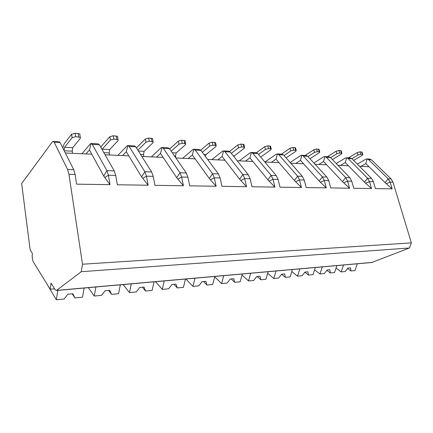 <?xml version="1.0" encoding="UTF-8"?>
<svg xmlns="http://www.w3.org/2000/svg" width="433" height="433" viewBox="0 0 433 433"><rect width="100%" height="100%" fill="white"/><g stroke="black" fill="none" stroke-linecap="round" stroke-linejoin="round"><path stroke-width="0.65" d="M371.736 262.512L409.401 247.99L411.35 242.891L393.018 182.206L391.086 178.916L371.427 159.788L369.728 159.079L367.124 158.938M360.976 166.364L365.842 163.593L367.108 158.933L368.564 159.631L388.201 178.834L390.133 182.136L392.152 188.853L375.443 188.604L373.43 181.73L371.503 178.347L351.964 158.716L350.308 157.996M411.35 242.891L82.519 264.227L68.944 174.277L67.586 169.492L54.217 142.3L53.091 141.353L52.35 141.883L21.65 183.549L30.137 249.809L32.329 253.305C31.972 256.958 32.351 259.908 33.471 262.144L50.141 289.195L51.056 283.155L55.208 289.769L56.463 290.5L81.247 271.702L82.519 264.227M81.924 153.737L90.226 143.983L91.13 143.48L92.289 144.4L106.924 170.64L108.402 175.246L109.998 184.658L76.592 184.16L75.093 174.429L73.718 169.671L60.138 142.625L59.094 141.688M117.906 155.366L126.918 146.018L127.914 145.542L129.142 146.43L144.871 171.744L146.451 176.177L148.146 185.227L117.343 184.767L115.725 175.425L114.225 170.851L99.373 144.79L98.199 143.88M151.393 156.881L160.995 147.907L162.077 147.453L163.36 148.319L179.982 172.767L181.644 177.037L183.419 185.752L154.927 185.324L153.217 176.339L151.615 171.939L135.713 146.792L134.441 145.91M182.639 158.294L192.734 149.666L193.887 149.233L195.213 150.072L212.565 173.714L214.297 177.833L216.137 186.233L189.703 185.844L187.917 177.189L186.233 172.951L169.471 148.654L168.112 147.794M211.867 159.615L222.367 151.312L223.58 150.901L224.938 151.712L242.886 174.596L244.672 178.58L246.561 186.688L221.972 186.32L220.126 177.979L218.378 173.887L200.907 150.386L199.478 149.547M239.26 160.854L250.095 152.849L251.356 152.454L252.742 153.244L271.172 175.425L273.001 179.273L274.928 187.11L252.001 186.769L250.101 178.71L248.304 174.759L230.259 152.005L228.776 151.193M264.985 162.023L276.097 154.289L277.396 153.91L278.809 154.684L297.617 176.193L299.484 179.917L301.444 187.505L280.005 187.186L278.073 179.397L276.232 175.571L257.727 153.52L256.195 152.725M290.148 162.489L300.529 155.642L301.861 155.279L303.289 156.032L322.401 176.918L324.29 180.529L326.276 187.873L306.191 187.576L304.226 180.036L302.358 176.334L283.485 154.938L281.91 154.164M313.876 162.981L323.527 156.919L324.885 156.573L326.33 157.303L345.675 177.595L347.58 181.097L349.583 188.22L330.731 187.938L328.744 180.637L326.85 177.048L307.69 156.275L306.082 155.517M336.23 163.522L345.22 158.121L346.6 157.785L348.051 158.5L367.568 178.234L369.49 181.633L371.503 188.544L353.772 188.279L351.764 181.2L349.853 177.714L330.471 157.531L328.842 156.795M409.401 247.99L81.247 271.702M54.601 288.811L50.141 289.195M108.575 290.413L111.535 294.364L109.733 290.305L105.051 290.743L101.566 295.338L94.264 296.053L88.337 287.669M120.336 284.827L118.582 293.671L111.535 294.364M95.915 286.998L94.264 296.053M142.414 287.252L145.569 291.036L144.016 287.101L139.659 287.512L136.292 291.939L129.499 292.605L123.124 284.584M154.018 281.84L152.14 290.391L145.569 291.036M131.291 283.859L129.499 292.605M173.99 284.302L177.308 287.934L175.977 284.118L171.906 284.497L168.648 288.779L162.31 289.396L155.561 281.699M185.432 279.052L183.44 287.333L177.308 287.934M164.231 280.93L162.31 289.396M203.515 281.542L206.974 285.033L205.832 281.326L202.027 281.683L198.871 285.823L192.95 286.402L185.887 279.009M214.795 276.443L212.711 284.47L206.974 285.033M194.969 278.202L192.95 286.402M231.195 278.96L234.762 282.316L233.793 278.717L230.226 279.047L227.168 283.058L221.615 283.599L214.687 276.866M242.307 274.002L240.142 281.791L234.762 282.316M223.726 275.648L221.615 283.599M257.186 276.53L260.845 279.767L260.027 276.265L256.677 276.579L253.711 280.465L248.499 280.974L242.009 275.069M268.13 271.707L265.905 279.269L260.845 279.767M250.68 273.255L248.499 280.974M281.639 274.246L285.374 277.369L284.697 273.959L281.547 274.257L278.663 278.024L273.759 278.5L267.664 273.277M292.416 269.553L290.137 276.904L285.374 277.369M276 271.009L273.759 278.5M304.848 272.216L308.491 275.107L307.933 271.789L304.962 272.065L302.158 275.724L297.541 276.178L291.81 271.513M315.305 267.518L312.983 274.668L308.491 275.107M299.831 268.893L297.541 276.178M326.812 270.322L330.303 272.974L329.859 269.743L327.056 270.003L324.328 273.559L319.965 273.986L314.564 269.797M336.906 265.602L334.552 272.557L330.303 272.974M322.298 266.901L319.965 273.986M347.575 268.514L350.93 270.961L350.584 267.805L347.932 268.054L345.274 271.513L341.15 271.913L336.051 268.13M357.328 263.789L354.946 270.565L350.93 270.961M343.515 265.018L341.15 271.913M359.509 166.299L369.008 166.727L385.072 182.618L392.152 188.853M365.842 163.593L369.008 166.727M357.322 164.096L365.712 159.257L367.108 158.933M65.34 152.984L91.769 154.18L103.693 175.977L109.998 184.658M85.999 153.921L89.447 149.937L91.769 154.18M89.447 149.937L91.13 143.48M105.067 154.781L128.79 155.858L141.613 176.87L148.146 185.227M122.55 155.577L126.284 151.756L128.79 155.858M126.284 151.756L127.914 145.542L134.479 145.91M141.818 156.448L163.149 157.412L176.713 177.698L183.419 185.752M156.519 157.114L160.497 153.45L163.149 157.412M160.497 153.45L162.077 147.453M136.438 147.94L145.353 138.998L148.687 138.051L152.557 138.592L153.093 142.619L144.129 151.312L143.496 154.543L143.87 156.54M148.687 138.051L149.298 141.239L145.959 142.192L137.873 150.202M149.298 141.239L153.168 141.764M152.557 138.592L152.676 139.204M175.912 157.991L195.126 158.857L209.291 178.466L216.137 186.233M188.171 158.543L192.355 155.019L195.126 158.857M192.355 155.019L193.887 149.233M169.698 148.984L178.353 141.115L181.595 140.2L185.135 140.682L185.627 144.595L176.177 152.941L175.506 156.059L175.89 157.958M181.595 140.2L182.233 143.28L178.986 144.194L171.214 151.182M182.233 143.28L185.773 143.745M185.135 140.682L185.248 141.218M207.629 159.425L224.96 160.21L239.617 179.181L246.561 186.688M217.739 159.88L222.091 156.492L224.96 160.21M222.091 156.492L223.58 150.901L228.808 151.193M200.696 150.127L209.117 143.079L212.273 142.197L215.52 142.63L216.181 145.596L215.975 146.435L206.119 154.462L205.339 156.345M212.273 142.197L212.933 145.179L209.772 146.056L202.292 152.248M212.933 145.179L216.181 145.596M215.52 142.63L215.623 143.101M237.208 160.762L252.861 161.471L267.913 179.852L274.928 187.11M245.419 161.136L249.906 157.866L252.861 161.471M249.906 157.866L251.356 152.454L256.228 152.725M229.566 151.371L237.863 144.92L240.932 144.07L243.925 144.46L244.602 147.328L244.336 148.156L233.733 156.378M240.932 144.07L241.609 146.949L238.534 147.805L231.33 153.352M241.609 146.949L244.602 147.328M243.925 144.46L244.023 144.871M264.855 162.012L279.009 162.656L294.38 180.474L301.444 187.505M271.388 162.31L275.989 159.155L279.009 162.656M275.989 159.155L277.396 153.91M255.519 153.396L264.779 146.641L267.773 145.818L270.538 146.17L271.231 148.952L270.906 149.764L260.693 157.049M267.773 145.818L268.465 148.611L265.467 149.434L258.517 154.457M268.465 148.611L271.231 148.952M270.538 146.17L270.63 146.533M290.76 163.187L303.565 163.766L319.186 181.059L326.276 187.873M295.799 163.414L300.491 160.367L303.565 163.766M300.491 160.367L301.861 155.279M281.499 154.143L290.045 148.259L292.957 147.464L295.522 147.783L296.226 150.478L295.853 151.279L286.072 157.872M292.957 147.464L293.661 150.17L290.743 150.965L284.026 155.55M293.661 150.17L296.226 150.478M295.522 147.783L295.604 148.102M315.083 164.286L326.671 164.811L342.481 181.611L349.583 188.22M318.791 164.453L323.554 161.504L326.671 164.811M323.554 161.504L324.885 156.573M305.103 155.463L313.795 149.78L316.637 149.006L319.024 149.298L319.733 151.918L319.316 152.703L309.936 158.711M316.637 149.006L317.351 151.637L314.504 152.411L308.009 156.616M317.351 151.637L319.733 151.918M319.024 149.298L319.099 149.58M337.957 165.325L348.446 165.796L364.407 182.131L371.503 188.544M340.479 165.438L345.301 162.581L348.446 165.796M345.301 162.581L346.6 157.785M327.359 156.708L336.17 151.209L338.947 150.462L341.166 150.727L341.886 153.271L341.421 154.04L332.42 159.555M338.947 150.462L339.661 153.017L336.885 153.764L330.595 157.655M339.661 153.017L341.886 153.271M100.84 147.361L101.652 145.948L109.858 136.731L113.294 135.746L117.538 136.352L118.112 140.503L109.738 149.564L109.148 152.919L109.506 154.982M113.294 135.746L113.868 139.047L110.431 140.038L102.193 149.179L109.738 149.564M113.868 139.047L118.122 139.643M117.538 136.352L117.662 137.044M62.817 147.956L64.106 143.918L71.575 134.279L75.115 133.256L79.802 133.943L80.403 138.214L72.739 147.685L72.208 151.166L72.538 153.309M75.115 133.256L75.656 136.687L72.111 137.71L64.609 147.274L72.739 147.685M75.656 136.687L80.343 137.358M79.802 133.943L79.926 134.723M64.046 150.408L64.609 147.274M348.381 157.888L357.285 152.562L359.996 151.837L362.069 152.075L362.794 154.554L362.291 155.306L353.631 160.394M359.996 151.837L360.716 154.321L358.004 155.046L351.91 158.662M360.716 154.321L362.794 154.554M46.542 283.355L56.339 299.76L64.208 298.986L67.813 294.224L72.858 293.753L74.941 297.942L72.214 293.812M84.121 288.042L82.53 297.2L74.941 297.942M57.806 290.381L56.339 299.76M393.018 182.206L390.133 182.136L386.296 183.744M75.093 174.429L68.944 174.277M115.725 175.425L108.402 175.246L104.716 177.535M153.217 176.339L146.451 176.177L142.684 178.374M187.917 177.189L181.644 177.037L177.822 179.148M220.126 177.979L214.297 177.833L210.438 179.868M250.101 178.71L244.672 178.58L240.786 180.534M278.073 179.397L273.001 179.273L269.104 181.156M304.226 180.036L299.484 179.917L295.582 181.741M328.744 180.637L324.29 180.529L320.398 182.288M351.764 181.2L347.58 181.097L343.699 182.802M373.43 181.73L369.49 181.633L365.625 183.283M73.713 169.671L67.586 169.492M114.225 170.851L106.924 170.64L103.693 175.977M151.615 171.939L144.871 171.744L141.613 176.87M186.233 172.951L179.982 172.767L176.713 177.698M218.378 173.887L212.565 173.714L209.291 178.466M248.304 174.759L242.886 174.596L239.617 179.181M276.232 175.571L271.172 175.425L267.913 179.852M302.358 176.334L297.617 176.193L294.38 180.474M326.85 177.048L322.401 176.918L319.186 181.059M349.853 177.714L345.675 177.595L342.481 181.611M371.503 178.347L367.568 178.234L364.407 182.131M391.086 178.916L388.201 178.834L385.072 182.618M372.645 262.36L56.674 290.381M60.138 142.625L54.217 142.3M99.373 144.79L92.289 144.4M135.713 146.792L129.142 146.43M169.471 148.654L163.36 148.319M200.907 150.386L195.213 150.072M230.259 152.005L224.938 151.712M257.727 153.52L252.742 153.244M283.485 154.938L278.809 154.684M307.69 156.275L303.289 156.032M330.471 157.531L326.33 157.303M351.964 158.716L348.051 158.5M371.427 159.788L368.564 159.631M138.387 151.02L144.129 151.312M145.353 138.998L145.959 142.192M151.366 138.224L151.978 141.407M140.525 154.402L143.496 154.543M172.291 152.746L176.177 152.941M178.353 141.115L178.986 144.194M184.09 140.362L184.729 143.431M174.548 156.015L175.506 156.059M203.856 154.348L206.119 154.462M209.117 143.079L209.772 146.056M214.6 142.349L215.261 145.32M233.306 155.848L234.15 155.885M237.863 144.92L238.534 147.805M243.108 144.211L243.79 147.085M264.779 146.641L265.467 149.434M269.813 145.953L270.506 148.741M290.045 148.259L290.743 150.965M294.878 147.588L295.582 150.289M313.795 149.78L314.504 152.411M318.444 149.125L319.159 151.75M336.17 151.209L336.885 153.764M340.647 150.57L341.366 153.125M109.858 136.731L110.431 140.038M116.174 135.93L116.758 139.226M103.86 152.665L109.148 152.919M71.575 134.279L72.111 137.71M78.232 133.456L78.774 136.877M64.241 150.792L72.208 151.166M357.285 152.562L358.004 155.046M361.604 151.94L362.324 154.419M372.315 262.458L56.463 290.5M59.132 141.694L53.319 141.369M98.242 143.88L91.141 143.485M168.15 147.794L162.094 147.458M199.516 149.553L193.903 149.239M281.943 154.164L277.412 153.915M306.115 155.523L301.877 155.285M328.874 156.795L324.902 156.573M350.34 157.996L346.616 157.785"/></g></svg>
